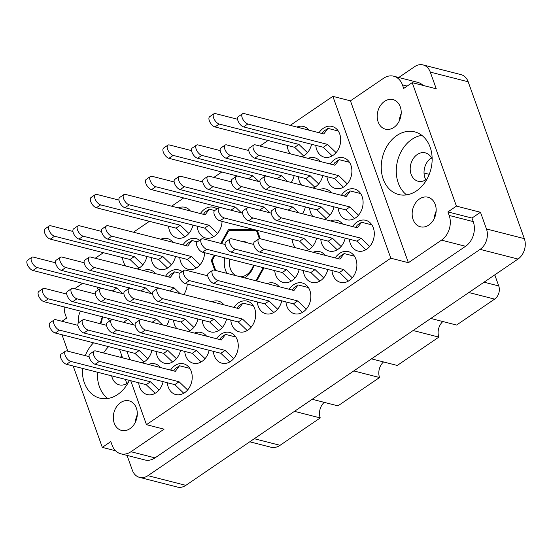 <?xml version="1.0" encoding="UTF-8"?>
<svg xmlns="http://www.w3.org/2000/svg" width="552" height="552" viewBox="0 0 552 552"><rect width="100%" height="100%" fill="white"/><g stroke="black" fill="none" stroke-linecap="round" stroke-linejoin="round"><path stroke-width="0.83" d="M114.236 423.163A15.249 11.764 -75.7 0 0 121.523 430.401A15.249 11.764 -75.7 0 0 134.122 424.384A15.249 11.764 -75.7 0 0 136.365 408.087A15.249 11.764 -75.7 0 0 129.078 400.849A15.249 11.764 -75.7 0 0 116.479 406.865A15.249 11.764 -75.7 0 0 114.236 423.163M100.761 323.838A15.249 11.764 -75.7 0 0 102.355 316.627M125.504 379.397A14.642 11.295 -75.7 0 0 126.07 381.432A14.642 11.295 -75.7 0 0 126.967 383.419M111.67 375.857A14.642 11.295 -75.7 0 0 112.242 377.899A14.642 11.295 -75.7 0 0 119.239 384.847A14.642 11.295 -75.7 0 0 128.285 382.474M435.231 204.468A15.249 11.764 104.3 0 1 432.989 220.765A15.249 11.764 104.3 0 1 420.389 226.782A15.249 11.764 104.3 0 1 413.096 219.544A15.249 11.764 104.3 0 1 415.346 203.246A15.249 11.764 104.3 0 1 427.945 197.23A15.249 11.764 104.3 0 1 435.231 204.468M425.833 179.8A14.642 11.295 104.3 0 1 424.936 177.813A14.642 11.295 104.3 0 1 431.45 157.817M427.144 178.848A14.642 11.295 104.3 0 1 418.099 181.222A14.642 11.295 104.3 0 1 411.102 174.28A14.642 11.295 104.3 0 1 413.255 158.631A14.642 11.295 104.3 0 1 425.351 152.856A14.642 11.295 104.3 0 1 432.147 159.28M400.276 106.846A15.249 11.764 104.3 0 1 398.033 123.144A15.249 11.764 104.3 0 1 385.434 129.161A15.249 11.764 104.3 0 1 378.148 121.93A15.249 11.764 104.3 0 1 380.39 105.632A15.249 11.764 104.3 0 1 392.989 99.615A15.249 11.764 104.3 0 1 400.276 106.846M383.233 179.179A32.326 24.943 -75.7 0 0 398.682 194.518A32.326 24.943 -75.7 0 0 425.392 181.76A32.326 24.943 -75.7 0 0 430.146 147.211A32.326 24.943 -75.7 0 0 414.697 131.873A32.326 24.943 -75.7 0 0 387.987 144.631A32.326 24.943 -75.7 0 0 383.233 179.179M421.818 135.35A32.326 24.943 -75.7 0 0 398.268 183.022A32.326 24.943 -75.7 0 0 406.596 194.89M82.441 368.384A32.326 24.943 -75.7 0 0 84.366 382.798A32.326 24.943 -75.7 0 0 99.815 398.137A32.326 24.943 -75.7 0 0 129.347 380.376M97.476 372.227A32.326 24.943 -75.7 0 0 99.401 386.642A32.326 24.943 -75.7 0 0 107.737 398.509M349.388 239.216A15.863 12.241 -75.7 0 0 350.306 243.508A15.863 12.241 -75.7 0 0 357.889 251.036A15.863 12.241 -75.7 0 0 370.992 244.777A15.863 12.241 -75.7 0 0 373.324 227.824A15.863 12.241 -75.7 0 0 365.741 220.303A15.863 12.241 -75.7 0 0 352.618 226.589M331.973 270.542A15.863 12.241 -75.7 0 0 332.89 274.834A15.863 12.241 -75.7 0 0 340.474 282.355A15.863 12.241 -75.7 0 0 353.577 276.103A15.863 12.241 -75.7 0 0 355.909 259.15A15.863 12.241 -75.7 0 0 348.326 251.629A15.863 12.241 -75.7 0 0 335.202 257.915M302.42 213.755A15.863 12.241 -75.7 0 0 305.373 206.897M326.984 176.647A15.863 12.241 -75.7 0 0 327.902 180.932A15.863 12.241 -75.7 0 0 335.478 188.46A15.863 12.241 -75.7 0 0 348.581 182.201A15.863 12.241 -75.7 0 0 350.92 165.255A15.863 12.241 -75.7 0 0 343.337 157.727A15.863 12.241 -75.7 0 0 330.213 164.013M285.943 301.909A15.863 12.241 -75.7 0 0 286.854 306.194A15.863 12.241 -75.7 0 0 294.437 313.722A15.863 12.241 -75.7 0 0 307.54 307.464A15.863 12.241 -75.7 0 0 309.872 290.518A15.863 12.241 -75.7 0 0 302.296 282.99A15.863 12.241 -75.7 0 0 289.172 289.276M320.774 239.257A15.863 12.241 -75.7 0 0 321.685 243.542A15.863 12.241 -75.7 0 0 329.268 251.07A15.863 12.241 -75.7 0 0 345.193 238.147M274.737 270.618A15.863 12.241 -75.7 0 0 275.655 274.91A15.863 12.241 -75.7 0 0 283.231 282.431A15.863 12.241 -75.7 0 0 299.163 269.507M309.568 207.973A15.863 12.241 -75.7 0 0 310.486 212.258A15.863 12.241 -75.7 0 0 312.839 216.418M324.265 219.344A15.863 12.241 -75.7 0 0 333.994 206.862M248.027 207.435A15.863 12.241 -75.7 0 0 248.138 206.972M303.358 270.583A15.863 12.241 -75.7 0 0 304.269 274.868A15.863 12.241 -75.7 0 0 311.852 282.396A15.863 12.241 -75.7 0 0 327.778 269.473M257.322 301.944A15.863 12.241 -75.7 0 0 258.239 306.236A15.863 12.241 -75.7 0 0 265.822 313.757A15.863 12.241 -75.7 0 0 281.748 300.833M338.19 207.931A15.863 12.241 -75.7 0 0 339.1 212.223A15.863 12.241 -75.7 0 0 346.684 219.744A15.863 12.241 -75.7 0 0 359.787 213.486A15.863 12.241 -75.7 0 0 362.119 196.54A15.863 12.241 -75.7 0 0 354.543 189.012A15.863 12.241 -75.7 0 0 341.419 195.304M292.153 239.292A15.863 12.241 -75.7 0 0 293.071 243.584A15.863 12.241 -75.7 0 0 295.423 247.744M306.85 250.663A15.863 12.241 -75.7 0 0 316.579 238.181M291.214 182.47A15.863 12.241 -75.7 0 0 294.168 175.612M276.649 207.4A15.863 12.241 -75.7 0 0 276.759 206.938M298.37 176.681A15.863 12.241 -75.7 0 0 299.281 180.973A15.863 12.241 -75.7 0 0 301.633 185.134M313.067 188.053A15.863 12.241 -75.7 0 0 322.789 175.57M265.443 176.116A15.863 12.241 -75.7 0 0 265.553 175.646M287.164 145.397A15.863 12.241 -75.7 0 0 288.082 149.682A15.863 12.241 -75.7 0 0 290.435 153.842M301.861 156.768A15.863 12.241 -75.7 0 0 311.583 144.286M315.785 145.355A15.863 12.241 -75.7 0 0 316.696 149.647A15.863 12.241 -75.7 0 0 324.279 157.168A15.863 12.241 -75.7 0 0 337.382 150.91A15.863 12.241 -75.7 0 0 339.715 133.963A15.863 12.241 -75.7 0 0 332.132 126.442A15.863 12.241 -75.7 0 0 319.015 132.728M129.403 288.261A15.863 12.241 -75.7 0 0 129.513 287.792M122.51 257.577A15.863 12.241 -75.7 0 0 123.42 261.869A15.863 12.241 -75.7 0 0 125.773 266.029M137.206 268.948A15.863 12.241 -75.7 0 0 146.929 256.466M168.539 226.216A15.863 12.241 -75.7 0 0 169.457 230.501A15.863 12.241 -75.7 0 0 177.033 238.029A15.863 12.241 -75.7 0 0 192.958 225.106M158.024 288.22A15.863 12.241 -75.7 0 0 158.134 287.758M179.745 257.501A15.863 12.241 -75.7 0 0 180.656 261.793A15.863 12.241 -75.7 0 0 188.239 269.314A15.863 12.241 -75.7 0 0 204.647 252.699M151.124 257.542A15.863 12.241 -75.7 0 0 152.041 261.827A15.863 12.241 -75.7 0 0 159.618 269.355A15.863 12.241 -75.7 0 0 175.55 256.432M173.528 320.119A15.863 12.241 -75.7 0 0 174.446 324.403A15.863 12.241 -75.7 0 0 176.799 328.564M188.225 331.49A15.863 12.241 -75.7 0 0 197.954 319.008M127.498 351.479A15.863 12.241 -75.7 0 0 128.409 355.771A15.863 12.241 -75.7 0 0 130.762 359.932M142.195 362.85A15.863 12.241 -75.7 0 0 151.917 350.368M230.764 320.043A15.863 12.241 -75.7 0 0 231.681 324.328A15.863 12.241 -75.7 0 0 239.264 331.855A15.863 12.241 -75.7 0 0 252.367 325.597A15.863 12.241 -75.7 0 0 254.7 308.644A15.863 12.241 -75.7 0 0 247.117 301.123A15.863 12.241 -75.7 0 0 233.993 307.409M184.734 351.403A15.863 12.241 -75.7 0 0 185.644 355.695A15.863 12.241 -75.7 0 0 193.228 363.216A15.863 12.241 -75.7 0 0 209.153 350.292M197.161 226.175A15.863 12.241 -75.7 0 0 198.071 230.467A15.863 12.241 -75.7 0 0 205.654 237.995A15.863 12.241 -75.7 0 0 222.063 221.38M166.38 325.901A15.863 12.241 -75.7 0 0 169.333 319.042M202.149 320.077A15.863 12.241 -75.7 0 0 203.06 324.369A15.863 12.241 -75.7 0 0 210.643 331.89A15.863 12.241 -75.7 0 0 226.568 318.966M156.112 351.438A15.863 12.241 -75.7 0 0 157.03 355.729A15.863 12.241 -75.7 0 0 164.613 363.257A15.863 12.241 -75.7 0 0 180.538 350.334M213.348 351.362A15.863 12.241 -75.7 0 0 214.266 355.654A15.863 12.241 -75.7 0 0 221.849 363.181A15.863 12.241 -75.7 0 0 234.952 356.923A15.863 12.241 -75.7 0 0 237.284 339.97A15.863 12.241 -75.7 0 0 229.701 332.449A15.863 12.241 -75.7 0 0 216.577 338.735M140.608 319.546A15.863 12.241 -75.7 0 0 140.719 319.084M183.795 294.575A15.863 12.241 -75.7 0 0 187.232 284.025M167.318 382.729A15.863 12.241 -75.7 0 0 168.229 387.014A15.863 12.241 -75.7 0 0 175.812 394.542A15.863 12.241 -75.7 0 0 188.915 388.284A15.863 12.241 -75.7 0 0 191.247 371.337A15.863 12.241 -75.7 0 0 183.671 363.809A15.863 12.241 -75.7 0 0 170.547 370.095M138.697 382.764A15.863 12.241 -75.7 0 0 139.615 387.055A15.863 12.241 -75.7 0 0 147.198 394.577A15.863 12.241 -75.7 0 0 163.123 381.653M127.043 455.4L132.342 470.214A15.125 11.675 -75.7 0 0 139.573 477.39A15.125 11.675 -75.7 0 0 147.95 475.665L480.102 249.366A15.125 11.675 -75.7 0 0 486.45 228.956L480.475 212.272L456.414 206.117L412.206 82.641L436.259 88.789L430.284 72.105A15.125 11.675 -75.7 0 0 423.053 64.922A15.125 11.675 -75.7 0 0 414.676 66.647L398.758 77.494M413.096 330.517L438.868 337.106L397.261 365.458L371.489 358.869M353.784 370.93L379.555 377.52L337.948 405.865L312.177 399.275M294.471 411.343L320.243 417.926L280.057 445.312A16.595 12.8 104.3 0 1 270.866 447.203L249.759 441.807M115.554 450.763L102.313 447.375L73.181 366.017M61.983 334.733L67.875 351.21M423.053 64.922L460.948 74.61A15.125 11.675 104.3 0 1 468.179 81.786L524.338 238.643A15.125 11.675 104.3 0 1 517.997 259.054L185.845 485.353A15.125 11.675 104.3 0 1 177.468 487.078L139.573 477.39M64.211 306.877A18.299 14.117 -75.7 0 0 65.329 314.557L66.599 318.104L61.955 321.271M290.248 125.373L332.856 96.345L390.809 258.205L146.473 424.674L164.068 429.173L130.962 451.729A18.299 14.117 -75.7 0 1 120.826 453.813A18.299 14.117 -75.7 0 1 112.077 445.133L110.807 441.586L102.313 447.375M253.513 229.418L228.542 229.439L220.8 243.377M214.252 255.155L211.264 260.537L214.742 270.252M354.453 256.204L344.144 253.568L339.997 259.136L260.302 238.768L257.287 230.384M256.68 280.975L263.966 267.865M342.619 224.036A15.863 12.241 -75.7 0 0 337.127 220.338A15.863 12.241 -75.7 0 0 330.531 220.945M331.421 192.745A15.863 12.241 -75.7 0 0 325.921 189.053A15.863 12.241 -75.7 0 0 319.325 189.653M325.204 255.355A15.863 12.241 -75.7 0 0 319.712 251.664A15.863 12.241 -75.7 0 0 313.115 252.264M279.174 286.723A15.863 12.241 -75.7 0 0 273.675 283.031A15.863 12.241 -75.7 0 0 267.078 283.631M320.215 161.46A15.863 12.241 -75.7 0 0 314.716 157.762A15.863 12.241 -75.7 0 0 308.126 158.369M309.017 130.168A15.863 12.241 -75.7 0 0 303.517 126.477A15.863 12.241 -75.7 0 0 296.921 127.077M190.392 210.988A15.863 12.241 -75.7 0 0 184.892 207.297A15.863 12.241 -75.7 0 0 178.296 207.897M155.56 273.64A15.863 12.241 -75.7 0 0 150.061 269.949A15.863 12.241 -75.7 0 0 143.465 270.549M199.603 240.306A15.863 12.241 -75.7 0 0 196.091 238.588A15.863 12.241 -75.7 0 0 182.974 244.874M172.976 242.314A15.863 12.241 -75.7 0 0 167.477 238.623A15.863 12.241 -75.7 0 0 160.88 239.223M206.579 336.182A15.863 12.241 -75.7 0 0 201.087 332.483A15.863 12.241 -75.7 0 0 194.49 333.091M217.019 208.98A15.863 12.241 -75.7 0 0 213.507 207.262A15.863 12.241 -75.7 0 0 200.39 213.548M223.995 304.856A15.863 12.241 -75.7 0 0 218.502 301.157A15.863 12.241 -75.7 0 0 211.906 301.765M182.188 271.632A15.863 12.241 -75.7 0 0 178.675 269.907A15.863 12.241 -75.7 0 0 165.559 276.2M160.549 367.542A15.863 12.241 -75.7 0 0 155.05 363.851A15.863 12.241 -75.7 0 0 148.453 364.451M95.255 258.226L103.383 252.692M133.439 232.213L149.413 221.324M171.624 206.193L183.823 197.885M213.879 177.406L222.007 171.872M259.909 146.045L268.037 140.505M146.473 424.674L130.741 380.735M122.544 357.827L119.542 349.444M109.427 321.202L108.337 318.159M98.228 289.917L97.138 286.867M407.141 86.084L402.436 84.884L403.705 88.43L412.206 82.641M332.856 96.345L350.444 100.843L383.557 78.287A18.299 14.117 -75.7 0 1 393.686 76.204L417.747 82.351A18.299 14.117 104.3 0 1 423.018 85.401M82.786 283.204L74.658 288.737M130.962 451.729L155.015 457.877L465.571 246.295L441.51 240.148A18.299 14.117 -75.7 0 0 449.183 215.452L447.913 211.913L456.414 206.117M390.809 258.205L408.397 262.704L441.51 240.148M449.183 215.452L473.243 221.607L471.974 218.061L447.913 211.913M471.974 218.061L480.475 212.272M473.243 221.607A18.299 14.117 104.3 0 1 465.571 246.295M155.015 457.877A18.299 14.117 104.3 0 1 144.886 459.961L120.826 453.813M80.482 311.038A15.249 11.764 -75.7 0 0 78.57 322.768M93.564 342.806A32.326 24.943 -75.7 0 0 85.27 355.654M350.444 100.843L408.397 262.704M402.436 84.884A18.299 14.117 -75.7 0 0 393.686 76.204M108.606 346.649A32.326 24.943 -75.7 0 0 103.59 352.983M122.061 356.475A14.642 11.295 -75.7 0 0 120.053 357.192M484.042 282.182L498.739 285.943A9.757 7.528 104.3 0 1 494.64 299.108L456.573 325.045L430.801 318.456M498.739 285.943L494.771 274.875M438.868 337.106A12.199 9.412 104.3 0 1 442.849 321.54M379.555 377.52A12.199 9.412 104.3 0 1 383.536 361.946M320.243 417.926A12.199 9.412 104.3 0 1 324.224 402.36M424.039 172.997L429.256 174.328M399.337 120.84A15.249 11.764 104.3 0 1 401.194 113.588M436.142 211.202A15.249 11.764 -75.7 0 0 434.293 218.454M135.426 422.073A15.249 11.764 104.3 0 1 137.282 414.821M102.327 317.207A15.249 11.764 -75.7 0 0 100.526 323.776M232.295 230.398L228.542 229.439M212.465 260.841L211.264 260.537M338.266 131.017L327.957 128.381L323.803 133.95L244.108 113.581A6.1 2.919 55.7 0 0 242.542 113.753A6.1 2.919 55.7 0 0 242.79 119.149A6.1 2.919 55.7 0 0 247.841 124.007L327.536 144.382L336.092 152.621M242.542 113.753L238.291 116.644A6.1 2.919 55.7 0 0 238.54 122.04A6.1 2.919 55.7 0 0 243.591 126.905L323.286 147.274L332.228 155.885M327.957 128.381L323.707 131.272L322.044 133.501M327.536 144.382L323.286 147.274M189.798 368.384L179.49 365.755L175.336 371.323L95.641 350.948A6.1 2.919 55.7 0 0 94.075 351.127A6.1 2.919 55.7 0 0 94.323 356.516A6.1 2.919 55.7 0 0 99.374 361.381L179.069 381.749L187.632 389.988M94.075 351.127L89.824 354.018A6.1 2.919 55.7 0 0 90.079 359.414A6.1 2.919 55.7 0 0 95.13 364.272L174.818 384.647L183.768 393.259M179.49 365.755L175.239 368.646L173.583 370.875M179.069 381.749L174.818 384.647M179.855 273.219L174.501 271.853L170.347 277.421L90.652 257.053A6.1 2.919 55.7 0 0 89.086 257.225A6.1 2.919 55.7 0 0 89.334 262.614A6.1 2.919 55.7 0 0 94.385 267.478L174.08 287.854L180.083 293.63M89.086 257.225L84.835 260.116A6.1 2.919 55.7 0 0 85.084 265.512A6.1 2.919 55.7 0 0 90.135 270.377L170.202 291.104M174.501 271.853L170.251 274.744L168.588 276.973M174.08 287.854L169.83 290.745M66.716 294.064L44.622 288.413A6.1 2.919 55.7 0 0 43.049 288.586A6.1 2.919 55.7 0 0 43.304 293.981A6.1 2.919 55.7 0 0 48.355 298.846L128.05 319.215L134.046 324.99M43.049 288.586L38.806 291.484A6.1 2.919 55.7 0 0 39.054 296.873A6.1 2.919 55.7 0 0 44.105 301.737L124.165 322.465M128.05 319.215L123.8 322.113M235.828 337.024L225.52 334.388L221.373 339.956L141.678 319.587A6.1 2.919 55.7 0 0 140.111 319.76A6.1 2.919 55.7 0 0 140.36 325.156A6.1 2.919 55.7 0 0 145.411 330.013L225.106 350.389L233.662 358.627M140.111 319.76L135.861 322.658A6.1 2.919 55.7 0 0 136.109 328.047A6.1 2.919 55.7 0 0 141.16 332.911L220.855 353.28L229.798 361.891M225.52 334.388L221.276 337.286L219.613 339.508M225.106 350.389L220.855 353.28M106.536 325.314L84.442 319.663A6.1 2.919 55.7 0 0 82.869 319.836A6.1 2.919 55.7 0 0 83.124 325.231A6.1 2.919 55.7 0 0 88.175 330.089L167.87 350.465L176.426 358.703M82.869 319.836L78.626 322.734A6.1 2.919 55.7 0 0 78.874 328.123A6.1 2.919 55.7 0 0 83.925 332.987L163.62 353.356L172.562 361.967M167.87 350.465L163.62 353.356M152.573 293.947L130.472 288.303A6.1 2.919 55.7 0 0 128.906 288.475A6.1 2.919 55.7 0 0 129.154 293.864A6.1 2.919 55.7 0 0 134.205 298.729L213.9 319.104L222.456 327.336M128.906 288.475L124.655 291.366A6.1 2.919 55.7 0 0 124.904 296.762A6.1 2.919 55.7 0 0 129.955 301.627L209.65 321.995L218.599 330.607M213.9 319.104L209.65 321.995M95.337 294.023L73.237 288.379A6.1 2.919 55.7 0 0 71.67 288.551A6.1 2.919 55.7 0 0 71.919 293.94A6.1 2.919 55.7 0 0 76.969 298.804L156.665 319.18L162.667 324.955M71.67 288.551L67.42 291.442A6.1 2.919 55.7 0 0 67.668 296.838A6.1 2.919 55.7 0 0 72.719 301.702L152.787 322.43M156.665 319.18L152.414 322.071M214.687 210.567L209.332 209.201L205.178 214.769L125.483 194.401A6.1 2.919 55.7 0 0 123.917 194.573A6.1 2.919 55.7 0 0 124.165 199.969A6.1 2.919 55.7 0 0 129.216 204.827L208.911 225.202L217.467 233.441M123.917 194.573L119.667 197.471A6.1 2.919 55.7 0 0 119.915 202.86A6.1 2.919 55.7 0 0 124.966 207.724L204.661 228.093L213.61 236.704M209.332 209.201L205.082 212.099L203.419 214.321M208.911 225.202L204.661 228.093M135.157 325.273L113.056 319.622A6.1 2.919 55.7 0 0 111.49 319.801A6.1 2.919 55.7 0 0 111.739 325.19A6.1 2.919 55.7 0 0 116.789 330.055L196.484 350.423L205.047 358.662M111.49 319.801L107.24 322.692A6.1 2.919 55.7 0 0 107.488 328.088A6.1 2.919 55.7 0 0 112.546 332.953L192.234 353.321L201.183 361.933M196.484 350.423L192.234 353.321M253.244 305.698L242.935 303.062L238.788 308.637L159.093 288.261A6.1 2.919 55.7 0 0 157.527 288.434A6.1 2.919 55.7 0 0 157.775 293.83A6.1 2.919 55.7 0 0 162.826 298.694L242.521 319.063L251.077 327.301M157.527 288.434L153.277 291.332A6.1 2.919 55.7 0 0 153.525 296.721A6.1 2.919 55.7 0 0 158.576 301.585L238.271 321.961L247.213 330.565M242.935 303.062L238.692 305.96L237.029 308.182M242.521 319.063L238.271 321.961M77.922 325.349L55.821 319.698A6.1 2.919 55.7 0 0 54.255 319.877A6.1 2.919 55.7 0 0 54.503 325.266A6.1 2.919 55.7 0 0 59.554 330.13L139.249 350.499L147.805 358.738M54.255 319.877L50.004 322.768A6.1 2.919 55.7 0 0 50.253 328.164A6.1 2.919 55.7 0 0 55.303 333.028L134.999 353.397L143.948 362.008M139.249 350.499L134.999 353.397M123.952 293.988L101.858 288.337A6.1 2.919 55.7 0 0 100.285 288.51A6.1 2.919 55.7 0 0 100.54 293.905A6.1 2.919 55.7 0 0 105.591 298.77L185.286 319.139L193.842 327.377M100.285 288.51L96.041 291.408A6.1 2.919 55.7 0 0 96.29 296.797A6.1 2.919 55.7 0 0 101.34 301.661L181.035 322.037L189.978 330.641M185.286 319.139L181.035 322.037M101.547 231.412L79.453 225.761A6.1 2.919 55.7 0 0 77.88 225.934A6.1 2.919 55.7 0 0 78.136 231.329A6.1 2.919 55.7 0 0 83.186 236.194L162.881 256.563L171.437 264.801M77.88 225.934L73.637 228.832A6.1 2.919 55.7 0 0 73.885 234.227A6.1 2.919 55.7 0 0 78.936 239.085L158.631 259.461L167.573 268.072M162.881 256.563L158.631 259.461M197.271 241.893L191.917 240.527L187.763 246.095L108.068 225.727A6.1 2.919 55.7 0 0 106.501 225.899A6.1 2.919 55.7 0 0 106.75 231.295A6.1 2.919 55.7 0 0 111.801 236.152L191.496 256.528L200.052 264.767M106.501 225.899L102.251 228.797A6.1 2.919 55.7 0 0 102.499 234.186A6.1 2.919 55.7 0 0 107.55 239.05L187.245 259.419L196.195 268.03M191.917 240.527L187.666 243.425L186.003 245.647M191.496 256.528L187.245 259.419M84.132 262.738L62.038 257.087A6.1 2.919 55.7 0 0 60.465 257.26A6.1 2.919 55.7 0 0 60.72 262.655A6.1 2.919 55.7 0 0 65.771 267.52L145.466 287.889L151.462 293.664M60.465 257.26L56.221 260.158A6.1 2.919 55.7 0 0 56.47 265.553A6.1 2.919 55.7 0 0 61.52 270.411L141.581 291.139M145.466 287.889L141.215 290.787M118.963 200.086L96.869 194.435A6.1 2.919 55.7 0 0 95.296 194.614A6.1 2.919 55.7 0 0 95.551 200.003A6.1 2.919 55.7 0 0 100.602 204.868L180.297 225.237L188.853 233.475M95.296 194.614L91.045 197.506A6.1 2.919 55.7 0 0 91.301 202.901A6.1 2.919 55.7 0 0 96.352 207.759L176.047 228.135L184.989 236.746M180.297 225.237L176.047 228.135M72.933 231.447L50.832 225.802A6.1 2.919 55.7 0 0 49.266 225.975A6.1 2.919 55.7 0 0 49.514 231.371A6.1 2.919 55.7 0 0 54.565 236.228L134.26 256.604L142.816 264.843M49.266 225.975L45.016 228.873A6.1 2.919 55.7 0 0 45.264 234.262A6.1 2.919 55.7 0 0 50.315 239.126L130.01 259.495L138.952 268.106M134.26 256.604L130.01 259.495M55.517 262.773L33.417 257.128A6.1 2.919 55.7 0 0 31.85 257.301A6.1 2.919 55.7 0 0 32.099 262.69A6.1 2.919 55.7 0 0 37.15 267.554L116.845 287.93L122.848 293.705M31.85 257.301L27.6 260.192A6.1 2.919 55.7 0 0 27.848 265.588A6.1 2.919 55.7 0 0 32.899 270.452L112.967 291.18M116.845 287.93L112.594 290.821M89.12 356.64L67.027 350.989A6.1 2.919 55.7 0 0 65.453 351.162A6.1 2.919 55.7 0 0 65.709 356.557A6.1 2.919 55.7 0 0 70.759 361.415L150.454 381.791L159.01 390.029M65.453 351.162L61.21 354.06A6.1 2.919 55.7 0 0 61.458 359.449A6.1 2.919 55.7 0 0 66.509 364.313L146.204 384.682L155.146 393.293M150.454 381.791L146.204 384.682M237.588 119.266L215.487 113.615A6.1 2.919 55.7 0 0 213.921 113.788A6.1 2.919 55.7 0 0 214.176 119.184A6.1 2.919 55.7 0 0 219.227 124.048L298.922 144.417L307.478 152.656M213.921 113.788L209.67 116.686A6.1 2.919 55.7 0 0 209.926 122.082A6.1 2.919 55.7 0 0 214.976 126.939L294.671 147.315L303.614 155.926M298.922 144.417L294.671 147.315M191.558 150.627L169.457 144.983A6.1 2.919 55.7 0 0 167.891 145.155A6.1 2.919 55.7 0 0 168.139 150.544A6.1 2.919 55.7 0 0 173.19 155.409L252.885 175.784L258.888 181.56M167.891 145.155L163.64 148.046A6.1 2.919 55.7 0 0 163.889 153.442A6.1 2.919 55.7 0 0 168.94 158.307L249.007 179.034M252.885 175.784L248.635 178.675M248.793 150.551L226.693 144.907A6.1 2.919 55.7 0 0 225.126 145.079A6.1 2.919 55.7 0 0 225.375 150.468A6.1 2.919 55.7 0 0 230.425 155.333L310.12 175.708L318.676 183.947M225.126 145.079L220.876 147.97A6.1 2.919 55.7 0 0 221.124 153.366A6.1 2.919 55.7 0 0 226.175 158.231L305.87 178.6L314.819 187.211M310.12 175.708L305.87 178.6M202.756 181.918L180.663 176.267A6.1 2.919 55.7 0 0 179.089 176.44A6.1 2.919 55.7 0 0 179.345 181.836A6.1 2.919 55.7 0 0 184.396 186.7L264.091 207.069L270.087 212.844M179.089 176.44L174.846 179.338A6.1 2.919 55.7 0 0 175.094 184.727A6.1 2.919 55.7 0 0 180.145 189.591L260.206 210.319M264.091 207.069L259.84 209.967M220.172 150.593L198.071 144.941A6.1 2.919 55.7 0 0 196.505 145.114A6.1 2.919 55.7 0 0 196.76 150.51A6.1 2.919 55.7 0 0 201.811 155.374L281.506 175.743L287.502 181.518M196.505 145.114L192.255 148.012A6.1 2.919 55.7 0 0 192.51 153.408A6.1 2.919 55.7 0 0 197.561 158.265L277.621 178.993M281.506 175.743L277.256 178.641M242.576 213.169L220.483 207.517A6.1 2.919 55.7 0 0 218.909 207.69A6.1 2.919 55.7 0 0 219.165 213.086A6.1 2.919 55.7 0 0 224.215 217.943L303.91 238.319L312.466 246.558M218.909 207.69L214.666 210.588A6.1 2.919 55.7 0 0 214.914 215.977A6.1 2.919 55.7 0 0 219.965 220.841L299.66 241.21L308.602 249.821M303.91 238.319L299.66 241.21M360.67 193.593L350.361 190.957L346.207 196.526L266.512 176.157A6.1 2.919 55.7 0 0 264.946 176.329A6.1 2.919 55.7 0 0 265.195 181.718A6.1 2.919 55.7 0 0 270.245 186.583L349.94 206.959L358.496 215.19M264.946 176.329L260.696 179.221A6.1 2.919 55.7 0 0 260.944 184.616A6.1 2.919 55.7 0 0 265.995 189.481L345.69 209.85L354.639 218.461M350.361 190.957L346.111 193.849L344.448 196.077M349.94 206.959L345.69 209.85M207.745 275.814L185.651 270.169A6.1 2.919 55.7 0 0 184.078 270.342A6.1 2.919 55.7 0 0 184.333 275.738A6.1 2.919 55.7 0 0 189.384 280.595L269.079 300.971L277.635 309.21M184.078 270.342L179.835 273.233A6.1 2.919 55.7 0 0 180.083 278.629A6.1 2.919 55.7 0 0 185.134 283.493L264.829 303.862L273.771 312.473M269.079 300.971L264.829 303.862M253.782 244.453L231.681 238.802A6.1 2.919 55.7 0 0 230.115 238.975A6.1 2.919 55.7 0 0 230.363 244.37A6.1 2.919 55.7 0 0 235.414 249.235L315.109 269.604L323.665 277.842M230.115 238.975L225.865 241.873A6.1 2.919 55.7 0 0 226.113 247.268A6.1 2.919 55.7 0 0 231.164 252.126L310.859 272.502L319.808 281.113M315.109 269.604L310.859 272.502M174.142 181.953L152.041 176.309A6.1 2.919 55.7 0 0 150.475 176.481A6.1 2.919 55.7 0 0 150.724 181.87A6.1 2.919 55.7 0 0 155.774 186.735L235.469 207.11L241.472 212.886M150.475 176.481L146.225 179.372A6.1 2.919 55.7 0 0 146.473 184.768A6.1 2.919 55.7 0 0 151.524 189.633L231.592 210.36M235.469 207.11L231.219 210.001M259.992 181.843L237.898 176.191A6.1 2.919 55.7 0 0 236.325 176.364A6.1 2.919 55.7 0 0 236.58 181.76A6.1 2.919 55.7 0 0 241.631 186.624L321.326 206.993L329.882 215.232M236.325 176.364L232.082 179.262A6.1 2.919 55.7 0 0 232.33 184.651A6.1 2.919 55.7 0 0 237.381 189.515L317.076 209.891L326.018 218.495M321.326 206.993L317.076 209.891M225.161 244.495L203.067 238.843A6.1 2.919 55.7 0 0 201.494 239.016A6.1 2.919 55.7 0 0 201.749 244.412A6.1 2.919 55.7 0 0 206.8 249.269L286.495 269.645L295.051 277.884M201.494 239.016L197.25 241.914A6.1 2.919 55.7 0 0 197.499 247.303A6.1 2.919 55.7 0 0 202.549 252.167L282.244 272.536L291.187 281.147M286.495 269.645L282.244 272.536M271.198 213.127L249.097 207.476A6.1 2.919 55.7 0 0 247.531 207.655A6.1 2.919 55.7 0 0 247.779 213.044A6.1 2.919 55.7 0 0 252.83 217.909L332.525 238.278L341.081 246.516M247.531 207.655L243.28 210.547A6.1 2.919 55.7 0 0 243.529 215.942A6.1 2.919 55.7 0 0 248.579 220.807L328.274 241.176L337.224 249.787M332.525 238.278L328.274 241.176M308.423 287.564L298.114 284.929L293.961 290.504L214.266 270.128A6.1 2.919 55.7 0 0 212.699 270.301A6.1 2.919 55.7 0 0 212.948 275.696A6.1 2.919 55.7 0 0 217.999 280.561L297.694 300.93L306.257 309.168M212.699 270.301L208.449 273.199A6.1 2.919 55.7 0 0 208.697 278.594A6.1 2.919 55.7 0 0 213.755 283.452L293.443 303.828L302.392 312.439M298.114 284.929L293.864 287.827L292.208 290.055M297.694 300.93L293.443 303.828M349.464 162.302L339.156 159.666L335.002 165.241L255.314 144.865A6.1 2.919 55.7 0 0 253.741 145.038A6.1 2.919 55.7 0 0 253.996 150.434A6.1 2.919 55.7 0 0 259.047 155.298L338.742 175.667L347.298 183.906M253.741 145.038L249.497 147.936A6.1 2.919 55.7 0 0 249.745 153.332A6.1 2.919 55.7 0 0 254.796 158.189L334.491 178.565L343.434 187.169M339.156 159.666L334.905 162.564L333.249 164.793M338.742 175.667L334.491 178.565M231.378 181.877L209.277 176.233A6.1 2.919 55.7 0 0 207.711 176.405A6.1 2.919 55.7 0 0 207.959 181.794A6.1 2.919 55.7 0 0 213.01 186.659L292.705 207.034L298.708 212.81M207.711 176.405L203.46 179.297A6.1 2.919 55.7 0 0 203.709 184.692A6.1 2.919 55.7 0 0 208.76 189.557L288.827 210.284M292.705 207.034L288.454 209.926M260.302 238.768A6.1 2.919 55.7 0 0 258.729 238.94A6.1 2.919 55.7 0 0 258.985 244.336A6.1 2.919 55.7 0 0 264.035 249.193L343.73 269.569L352.286 277.808M258.729 238.94L254.486 241.838A6.1 2.919 55.7 0 0 254.734 247.227A6.1 2.919 55.7 0 0 259.785 252.091L339.48 272.46L348.422 281.072M344.144 253.568L339.901 256.466L338.238 258.688M343.73 269.569L339.48 272.46M371.869 224.878L361.56 222.242L357.413 227.81L277.718 207.442A6.1 2.919 55.7 0 0 276.145 207.614A6.1 2.919 55.7 0 0 276.4 213.01A6.1 2.919 55.7 0 0 281.451 217.867L361.146 238.243L369.702 246.482M276.145 207.614L271.901 210.512A6.1 2.919 55.7 0 0 272.15 215.901A6.1 2.919 55.7 0 0 277.201 220.765L356.896 241.134L365.838 249.745M361.56 222.242L357.316 225.14L355.654 227.362M361.146 238.243L356.896 241.134M224.823 257.86A19.52 15.063 -75.7 0 0 225.499 270.163A19.52 15.063 -75.7 0 0 227.038 273.392M244.557 277.877A19.52 15.063 -75.7 0 0 253.961 265.305M229.818 259.136A15.863 12.241 -75.7 0 0 230.412 268.927A15.863 12.241 -75.7 0 0 235.959 275.676M240.148 276.745A15.863 12.241 -75.7 0 0 253.471 265.181M257.653 231.405L256.687 231.157A34.769 26.827 -75.7 0 0 255.693 230.377L229.597 230.405A34.769 26.827 -75.7 0 0 228.452 231.184L221.566 243.57M255.693 230.377L257.446 230.826M215.025 255.355L212.575 259.75A34.769 26.827 -75.7 0 0 212.423 261.317L215.708 270.501M247.558 242.866A19.52 15.063 -75.7 0 0 241.21 241.238M263.194 267.672L255.914 280.775M256.687 231.157L259.385 238.699M254.286 438.723L280.057 445.312M468.179 81.786L430.284 72.105M486.45 228.956L524.338 238.643M147.95 475.665L185.845 485.353M517.997 259.054L480.102 249.366M494.64 299.108L468.869 292.525M247.841 124.007L243.591 126.905M99.374 361.381L95.13 364.272M94.385 267.478L90.135 270.377M48.355 298.846L44.105 301.737M145.411 330.013L141.16 332.911M88.175 330.089L83.925 332.987M134.205 298.729L129.955 301.627M76.969 298.804L72.719 301.702M129.216 204.827L124.966 207.724M116.789 330.055L112.546 332.953M162.826 298.694L158.576 301.585M59.554 330.13L55.303 333.028M105.591 298.77L101.34 301.661M83.186 236.194L78.936 239.085M111.801 236.152L107.55 239.05M65.771 267.52L61.52 270.411M100.602 204.868L96.352 207.759M54.565 236.228L50.315 239.126M37.15 267.554L32.899 270.452M70.759 361.415L66.509 364.313M219.227 124.048L214.976 126.939M173.19 155.409L168.94 158.307M230.425 155.333L226.175 158.231M184.396 186.7L180.145 189.591M201.811 155.374L197.561 158.265M224.215 217.943L219.965 220.841M270.245 186.583L265.995 189.481M189.384 280.595L185.134 283.493M235.414 249.235L231.164 252.126M155.774 186.735L151.524 189.633M241.631 186.624L237.381 189.515M206.8 249.269L202.549 252.167M252.83 217.909L248.579 220.807M217.999 280.561L213.755 283.452M259.047 155.298L254.796 158.189M213.01 186.659L208.76 189.557M264.035 249.193L259.785 252.091M281.451 217.867L277.201 220.765"/></g></svg>
